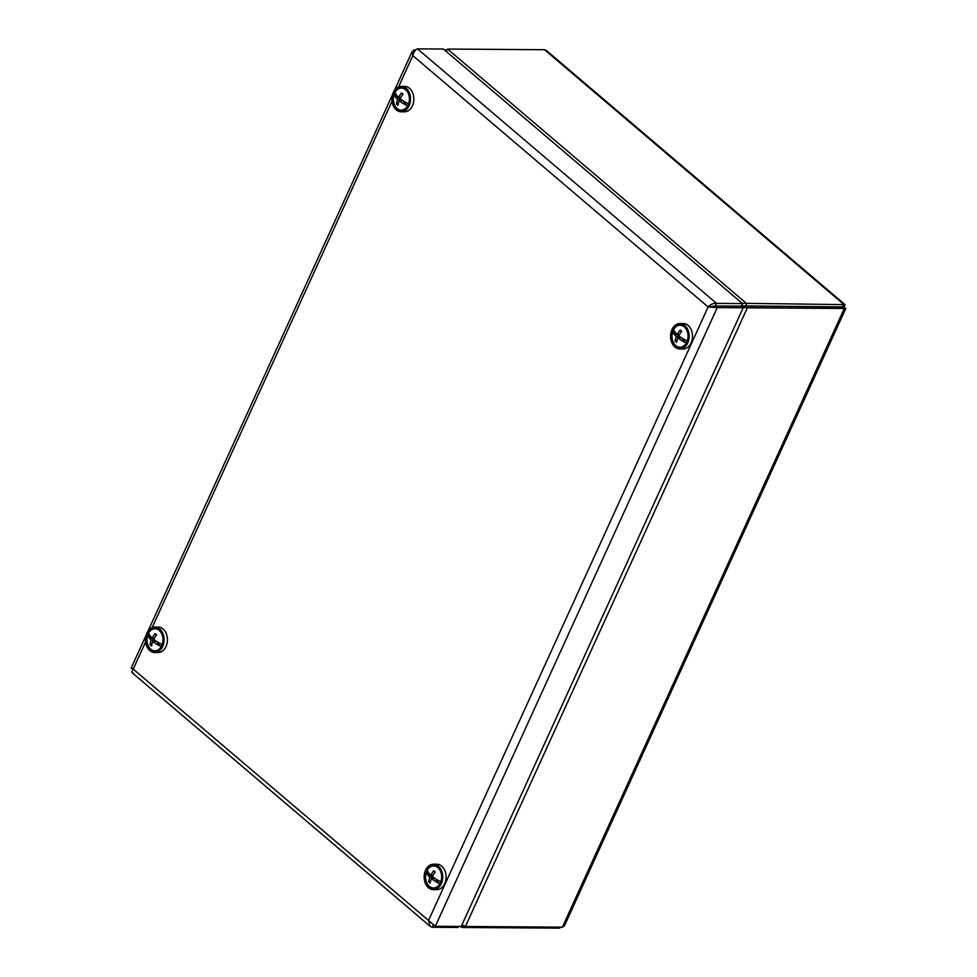 <?xml version="1.0" encoding="UTF-8"?>
<svg xmlns="http://www.w3.org/2000/svg" width="977" height="977" viewBox="0 0 977 977"><rect width="100%" height="100%" fill="white"/><g stroke="black" fill="none" stroke-linecap="round" stroke-linejoin="round"><path stroke-width="1.47" d="M740.884 305.886L842.418 306.876L845.838 308.366L564.401 925.903L562.373 927.161L465.406 926.489L461.889 925.011M745.402 306.155L747.356 307.816L844.311 308.488C846.522 308.463 846.253 308.256 843.53 307.877M446.843 50.071L444.596 50.047M446.147 51.378L447.576 49.058L544.531 49.729L546.314 50.425L845.007 304.629L742.141 303.285M843.053 306.986L745.451 306.18L746.636 303.578L447.576 49.058M463.135 925.671L462.316 927.478L559.271 928.15L561.543 927.149M843.969 307.486L845.007 304.629M460.204 926.452L462.316 927.478M745.451 306.18L741.653 305.325M742.776 307.45L747.356 307.816L465.406 926.489M710.145 306.961L715.372 305.996L708.117 306.949C710.438 304.323 713.247 303.126 716.544 303.371L715.359 305.972L741.274 306.155L743.179 307.792L461.229 926.465L435.315 926.281L428.524 920.444L430.088 926.269L432.225 927.271L433.238 925.06M133.153 672.75C131.382 672.958 131.406 671.749 133.226 669.123C130.784 668.024 130.515 667.828 132.445 668.512M458.592 926.44L458.14 927.454L432.225 927.271M415.237 50.572L414.382 49.839L412.099 51.634L412.819 55.628C413.869 51.94 415.42 49.68 417.484 48.85L443.387 49.033L742.459 303.554L716.544 303.371L417.484 48.85M414.382 49.839L415.921 49.851M145.634 641.901L133.226 669.123L428.524 920.444L708.117 306.949L717.265 307.608L715.372 305.996L741.287 306.18L742.459 303.554M435.315 926.281L717.265 307.608L743.179 307.792M401.132 111.805L404.466 111.83A12.725 9.294 -89.6 0 0 412.441 105.785A12.725 9.294 -89.6 0 0 412.697 92.925A12.725 9.294 -89.6 0 0 404.649 86.379L401.303 86.355A12.725 9.294 -89.6 0 0 391.924 99.019A12.725 9.294 -89.6 0 0 401.132 111.805A12.725 9.294 -89.6 0 0 409.107 105.76A12.725 9.294 -89.6 0 0 409.351 92.913A12.725 9.294 -89.6 0 0 401.303 86.355M408.191 104.991A11.26 8.219 -89.6 0 0 401.486 87.832A11.26 8.219 -89.6 0 0 393.963 104.429A11.26 8.219 -89.6 0 0 408.191 104.991M679.772 348.948L683.118 348.972A12.725 9.294 -89.6 0 0 692.498 336.32A12.725 9.294 -89.6 0 0 683.289 323.534L679.943 323.509A12.725 9.294 -89.6 0 0 671.761 330.055A12.725 9.294 -89.6 0 0 671.981 343.025A12.725 9.294 -89.6 0 0 679.772 348.948A12.725 9.294 -89.6 0 0 689.151 336.296A12.725 9.294 -89.6 0 0 679.943 323.509M672.897 342.243A11.26 8.219 -89.6 0 0 687.124 341.462A11.26 8.219 -89.6 0 0 679.565 324.987A11.26 8.219 -89.6 0 0 672.897 342.243M433.361 889.668L436.695 889.681A12.725 9.294 -89.6 0 0 446.074 877.028A12.725 9.294 -89.6 0 0 436.878 864.242L433.532 864.218A12.725 9.294 -89.6 0 0 424.189 875.819A12.725 9.294 -89.6 0 0 431.822 889.473A12.725 9.294 -89.6 0 0 433.361 889.668A12.725 9.294 -89.6 0 0 442.728 877.004A12.725 9.294 -89.6 0 0 433.532 864.218M432.005 888.032A11.26 8.219 -89.6 0 0 441.164 873.047A11.26 8.219 -89.6 0 0 427.157 869.738A11.26 8.219 -89.6 0 0 432.005 888.032M154.708 652.514L158.054 652.538A12.725 9.294 -89.6 0 0 167.433 639.886A12.725 9.294 -89.6 0 0 158.225 627.1L154.879 627.075A12.725 9.294 -89.6 0 0 148.651 630.299A12.725 9.294 -89.6 0 0 146.086 644.295A12.725 9.294 -89.6 0 0 154.708 652.514A12.725 9.294 -89.6 0 0 164.087 639.862A12.725 9.294 -89.6 0 0 154.879 627.075M149.359 631.386A11.26 8.219 -89.6 0 0 152.18 650.474A11.26 8.219 -89.6 0 0 162.854 637.517A11.26 8.219 -89.6 0 0 149.359 631.386M153.914 639.056L148.785 637.383A17.891 15.937 -17 0 1 148.785 637.37A18.307 6.534 24.5 0 0 151.276 640.179L154.818 640.204M151.435 638.237L148.785 637.37A18.307 6.534 -155.5 0 1 147.722 635.074L151.435 638.237L151.728 637.615M158.042 642.316L157.541 643.428L161.266 646.603A11.016 8.036 90.4 0 1 150.702 649.155A11.016 8.036 90.4 0 1 147.722 635.074A11.016 8.036 90.4 0 1 148.663 632.998A18.307 6.534 24.5 0 0 152.229 638.091A18.307 10.662 -49.6 0 1 155.087 633.584L156.308 635.258M155.087 633.584A17.891 1.954 44.9 0 1 156.601 634.879A18.307 10.662 -49.6 0 0 153.743 639.385A18.307 6.534 24.5 0 0 162.206 644.515A11.016 8.036 90.4 0 1 161.266 646.603A18.307 6.534 -155.5 0 1 156.894 644.27A17.891 1.368 116.2 0 0 156.894 644.283A18.307 6.534 24.5 0 1 152.791 641.474L156.711 641.498M152.107 643.452L150.018 644.698A17.891 12.567 175.3 0 0 151.533 645.98A18.307 10.662 -49.6 0 1 152.791 641.474M150.018 644.698A18.307 10.662 -49.6 0 1 151.276 640.179M157.541 643.428L156.894 644.27M154.439 638.115L152.229 638.091M148.663 632.998A11.016 8.036 90.4 0 1 159.227 630.434A11.016 8.036 90.4 0 1 162.206 644.515M156.064 641.071L155.38 641.486M432.567 876.198L427.425 874.525A17.891 15.937 -17 0 1 427.425 874.513A18.307 6.534 24.5 0 0 429.929 877.322L433.47 877.346M430.088 875.38L427.425 874.513A18.307 6.534 -155.5 0 1 426.363 872.217L430.088 875.38L430.368 874.757M436.695 879.459L436.182 880.582L439.906 883.745A11.016 8.036 90.4 0 1 429.343 886.298A11.016 8.036 90.4 0 1 426.363 872.217A11.016 8.036 90.4 0 1 427.315 870.141A18.307 6.534 24.5 0 0 430.881 875.245A18.307 10.662 -49.6 0 1 433.727 870.727L434.96 872.4M433.727 870.727A17.891 1.954 44.9 0 1 435.241 872.021A18.307 10.662 -49.6 0 0 432.396 876.528A18.307 6.534 24.5 0 0 440.859 881.669A11.016 8.036 90.4 0 1 439.906 883.745A18.307 6.534 -155.5 0 1 435.547 881.425A17.891 1.368 116.2 0 0 435.534 881.425A18.307 6.534 24.5 0 1 431.443 878.616L435.363 878.641M430.747 880.595L428.671 881.84A17.891 12.567 175.3 0 0 430.185 883.123A18.307 10.662 -49.6 0 1 431.443 878.616M428.671 881.84A18.307 10.662 -49.6 0 1 429.929 877.322M436.182 880.582L435.547 881.425M433.08 875.258L430.881 875.245M427.315 870.141A11.016 8.036 90.4 0 1 437.879 867.588A11.016 8.036 90.4 0 1 440.859 881.669M434.716 878.213L434.032 878.628M400.326 98.335L395.197 96.662A18.307 6.534 24.5 0 0 397.7 99.471L401.242 99.495M397.859 97.529L395.197 96.662A18.307 6.534 -155.5 0 1 394.134 94.354L397.859 97.529L398.14 96.906M404.466 101.608L403.953 102.719L407.678 105.882A11.016 8.036 90.4 0 1 397.114 108.447A11.016 8.036 90.4 0 1 394.134 94.354A11.016 8.036 90.4 0 1 395.087 92.278A18.307 6.534 24.5 0 0 398.64 97.382A18.307 10.662 -49.6 0 1 401.498 92.876L402.732 94.537M401.498 92.876A17.891 1.954 44.9 0 1 403.012 94.158A18.307 10.662 -49.6 0 0 400.155 98.677A18.307 6.534 24.5 0 0 408.63 103.806A11.016 8.036 90.4 0 1 407.678 105.882A18.307 6.534 -155.5 0 1 403.306 103.562L403.306 103.562A18.307 6.534 24.5 0 1 399.214 100.753L403.135 100.778M398.518 102.732L396.442 103.977A17.891 12.567 175.3 0 0 397.957 105.272A18.307 10.662 -49.6 0 1 399.214 100.753M396.442 103.977A18.307 10.662 -49.6 0 1 397.7 99.471M403.953 102.719L403.306 103.562M400.851 97.395L398.64 97.382M395.087 92.278A11.016 8.036 90.4 0 1 405.65 89.725A11.016 8.036 90.4 0 1 408.63 103.806M402.487 100.362L401.791 100.778M678.978 335.49L673.849 333.804A18.307 6.534 24.5 0 0 676.34 336.613L679.882 336.638M676.499 334.671L673.849 333.804A18.307 6.534 -155.5 0 1 672.787 331.508L676.499 334.671L676.792 334.049M683.106 338.75L682.605 339.862L686.33 343.037A11.016 8.036 90.4 0 1 675.766 345.589A11.016 8.036 90.4 0 1 672.787 331.508A11.016 8.036 90.4 0 1 673.727 329.42A18.307 6.534 24.5 0 0 677.293 334.525A18.307 10.662 -49.6 0 1 680.151 330.018L681.372 331.679M680.151 330.018A17.891 1.954 44.9 0 1 681.665 331.313A18.307 10.662 -49.6 0 0 678.807 335.819A18.307 6.534 24.5 0 0 687.271 340.949A11.016 8.036 90.4 0 1 686.33 343.037A18.307 6.534 -155.5 0 1 681.958 340.704A17.891 1.368 116.2 0 0 681.958 340.717A18.307 6.534 24.5 0 1 677.855 337.895L681.775 337.932M677.171 339.886L675.083 341.132A17.891 12.567 175.3 0 0 676.597 342.414A18.307 10.662 -49.6 0 1 677.855 337.895M675.083 341.132A18.307 10.662 -49.6 0 1 676.34 336.613M682.605 339.862L681.958 340.704M679.503 334.537L677.293 334.525M673.727 329.42A11.016 8.036 90.4 0 1 684.291 326.868A11.016 8.036 90.4 0 1 687.271 340.949M681.128 337.505L680.444 337.92M562.373 927.161L844.311 308.488L842.418 306.876M544.531 49.729L843.603 304.25L842.418 306.851M559.271 928.15L559.736 927.136M708.117 306.949L412.819 55.628L398.555 86.904M392.046 101.193L152.143 627.625M842.736 307.877L844.58 308.024M430.088 926.269L132.103 672.677M132.127 668.524L133.776 669.648M131.162 668.097L146.135 635.245M147.991 631.179L392.559 94.525M394.403 90.47L412.099 51.634"/></g></svg>
